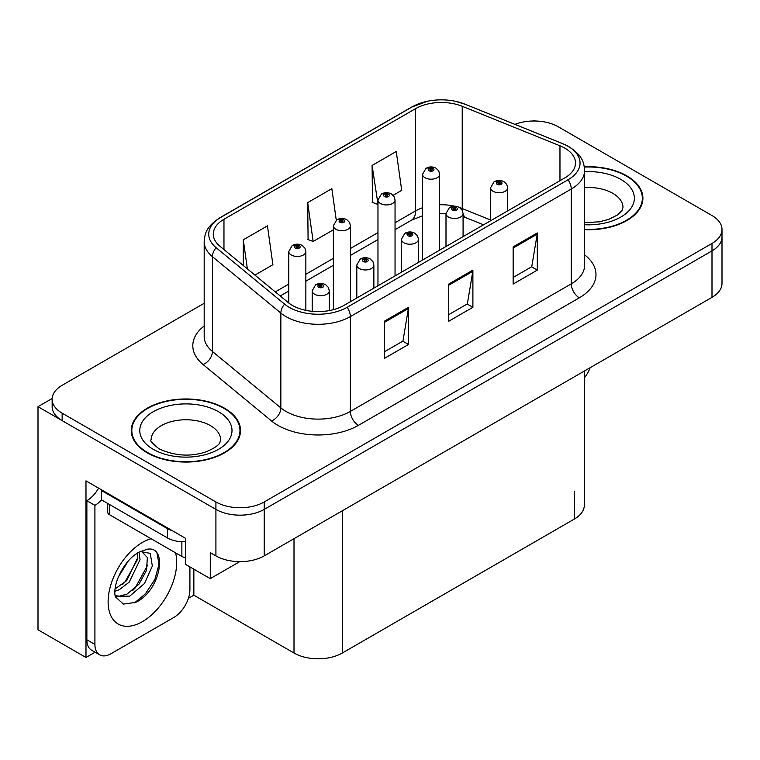 <?xml version="1.0" encoding="UTF-8"?>
<svg xmlns="http://www.w3.org/2000/svg" width="760" height="760" viewBox="0 0 760 760"><rect width="100%" height="100%" fill="white"/><g stroke="black" fill="none" stroke-linecap="round" stroke-linejoin="round"><path stroke-width="1.14" d="M95.085 652.222L85.984 657.476L85.984 480.852L185.649 538.394L185.649 564.423L210.282 578.645L210.282 552.625L215.916 555.873A34.153 19.722 0 0 0 264.224 555.873L711.996 297.35A34.153 19.722 0 0 0 722 283.413L722 236.93A34.153 19.722 0 0 1 711.996 250.876A34.153 19.722 0 0 0 722 236.93L722 229.491A34.153 19.722 0 0 0 711.996 215.545L558.23 126.768A34.153 19.722 0 0 0 514.976 124.364M239.732 561.649L210.282 578.645M535.372 121.011L534.081 120.26L532.788 121.011M204.184 303.287L62.149 385.291A34.153 19.722 0 0 0 52.145 399.237A34.153 19.722 0 0 0 62.149 413.183L215.916 501.961A34.153 19.722 0 0 0 264.224 501.961L264.224 509.39L711.996 250.876L264.224 509.39A34.153 19.722 0 0 1 215.916 509.39A34.153 19.722 0 0 0 264.224 509.39L264.224 555.873M85.984 657.476L38 629.783L38 406.676L215.916 509.39L62.149 420.612A34.153 19.722 0 0 1 52.145 406.676L52.145 399.237M52.174 398.487L38 406.676M584.336 371.06L584.336 505.125A34.153 19.722 180 0 1 574.332 519.061L342.313 653.02A34.153 19.722 180 0 1 294.006 653.02L193.857 595.194L193.857 569.164M193.857 595.194L188.385 598.357M584.611 229.691A54.654 31.549 0 0 0 642.903 198.208A54.654 31.549 0 0 0 626.905 175.902A54.654 31.549 0 0 0 584.307 166.744M224.532 408.205A54.654 31.549 0 0 0 164.977 401.365A54.654 31.549 0 0 0 131.243 430.521A54.654 31.549 0 0 0 147.25 452.827A54.654 31.549 0 0 0 206.805 459.667A54.654 31.549 0 0 0 240.54 430.521A54.654 31.549 0 0 0 224.532 408.205M131.812 433.409A54.654 31.549 0 0 0 131.623 434.235M564.832 148.152A36.432 21.033 180 0 1 575.5 163.02A36.432 21.033 180 0 1 564.832 177.897L343.919 305.434A36.432 21.033 180 0 1 288.315 302.632L219.887 246.202A36.432 21.033 180 0 1 213.294 234.137A36.432 21.033 180 0 1 223.962 219.269L415.577 108.642A36.432 21.033 180 0 1 462.232 106.286L559.968 145.796A36.432 21.033 180 0 1 564.832 148.152M568.053 146.291A40.983 23.665 0 0 0 562.581 143.64L464.844 104.129A40.983 23.665 0 0 0 455.002 101.203A40.983 23.665 0 0 0 427.671 101.203A40.983 23.665 0 0 0 412.357 106.78L220.742 217.407A40.983 23.665 0 0 0 216.153 247.712L284.582 304.142A40.983 23.665 0 0 0 347.139 307.297L568.053 179.759A40.983 23.665 0 0 0 568.053 146.291M384.332 321.242L384.332 358.425L408.49 344.479L408.49 307.297L384.332 321.242M384.332 351.832L402.942 341.088L408.386 308.531A9.111 5.263 -120 0 0 408.49 307.297M402.772 341.183L408.49 344.479M513.142 246.876L513.142 284.059L537.301 270.113L537.301 232.93L513.142 246.876M513.142 277.466L531.744 266.722L537.197 234.166A9.111 5.263 -120 0 0 537.301 232.93M531.582 266.817L537.301 270.113M448.742 284.059L448.742 321.242L472.891 307.297L472.891 270.113L448.742 284.059M448.742 314.649L467.343 303.905L472.796 271.349A9.111 5.263 -120 0 0 472.891 270.113M467.181 304L472.891 307.297M264.224 501.961L711.996 243.438A34.153 19.722 0 0 0 722 229.491M393.129 195.301L401.707 190.351L396.255 151.496L372.096 165.442L372.485 202.407M254.923 275.091L272.897 264.717L267.444 225.862L243.285 239.809L243.285 265.506M336.272 220.191L331.844 188.679L307.695 202.625L308.085 239.59M307.695 202.625L313.148 241.48L333.374 229.805M313.148 241.48L307.695 239.438M372.096 165.442L377.967 204.05M377.549 204.298L372.096 202.255M243.285 239.809L247.37 268.869M240.16 434.235A54.654 31.549 0 0 0 239.97 433.409M642.523 201.932A54.654 31.549 0 0 0 642.342 201.105M305.852 310.365L305.852 251.512A8.54 4.931 180 0 1 300.58 256.072A8.54 4.931 180 0 1 291.27 254.999A8.54 4.931 180 0 1 288.772 251.512L292.173 245.594A5.691 3.429 57.8 0 1 295.212 245.755A2.85 1.643 0 0 0 295.298 248.035A2.85 1.643 0 0 0 299.326 248.035A2.85 1.643 0 0 0 299.326 245.708A2.85 1.643 0 0 0 295.383 245.66L296.542 246.383A1.14 0.655 180 0 1 298.12 246.401A1.14 0.655 180 0 1 298.452 246.867A1.14 0.655 180 0 1 297.749 247.475A1.14 0.655 180 0 1 296.505 247.333A1.14 0.655 180 0 1 296.172 246.867A1.14 0.655 180 0 1 296.466 246.42L295.212 245.755M296.542 247.351L296.542 246.383M295.383 245.66A5.691 3.144 -117.9 0 0 292.724 245.271A5.691 3.144 -117.9 0 0 292.476 245.433M296.466 247.313L296.466 246.42M329.279 310.593L329.279 290.795A8.54 4.931 180 0 1 324.007 295.345A8.54 4.931 180 0 1 314.697 294.281A8.54 4.931 180 0 1 312.198 290.795L315.599 284.867A5.691 3.429 57.8 0 1 318.639 285.038A2.85 1.643 0 0 0 318.725 287.308A2.85 1.643 0 0 0 322.753 287.308A2.85 1.643 0 0 0 322.753 284.981A2.85 1.643 0 0 0 318.81 284.933L319.969 285.655A1.14 0.655 180 0 1 321.547 285.684A1.14 0.655 180 0 1 321.879 286.14A1.14 0.655 180 0 1 321.176 286.748A1.14 0.655 180 0 1 319.931 286.606A1.14 0.655 180 0 1 319.599 286.14A1.14 0.655 180 0 1 319.894 285.703L318.639 285.038M319.969 286.624L319.969 285.655M318.81 284.933A5.691 3.144 -117.9 0 0 316.151 284.544A5.691 3.144 -117.9 0 0 315.903 284.715M319.894 286.587L319.894 285.703M350.445 301.673L350.445 225.767A8.54 4.931 180 0 1 345.183 230.318A8.54 4.931 180 0 1 335.873 229.254A8.54 4.931 180 0 1 333.374 225.767L336.775 219.839A5.691 3.429 57.8 0 1 339.815 220.01A2.85 1.643 0 0 0 339.901 222.281A2.85 1.643 0 0 0 343.919 222.281A2.85 1.643 0 0 0 343.919 219.953A2.85 1.643 0 0 0 339.986 219.906L341.145 220.637A1.14 0.655 180 0 1 342.712 220.656A1.14 0.655 180 0 1 343.045 221.122A1.14 0.655 180 0 1 342.342 221.73A1.14 0.655 180 0 1 341.107 221.587A1.14 0.655 180 0 1 340.774 221.122A1.14 0.655 180 0 1 341.069 220.675L339.815 220.01M341.145 221.607L341.145 220.637M339.986 219.906A5.691 3.144 -117.9 0 0 337.326 219.526A5.691 3.144 -117.9 0 0 337.07 219.688M341.069 221.559L341.069 220.675M395.048 275.918L395.048 200.013A8.54 4.931 180 0 1 389.776 204.573A8.54 4.931 180 0 1 380.475 203.5A8.54 4.931 180 0 1 377.967 200.013L381.377 194.094A5.691 3.429 57.8 0 1 384.408 194.256A2.85 1.643 0 0 0 384.493 196.536A2.85 1.643 0 0 0 388.522 196.536A2.85 1.643 0 0 0 388.522 194.208A2.85 1.643 0 0 0 384.588 194.161L385.738 194.883A1.14 0.655 180 0 1 387.315 194.902A1.14 0.655 180 0 1 387.647 195.368A1.14 0.655 180 0 1 386.945 195.975A1.14 0.655 180 0 1 385.709 195.833A1.14 0.655 180 0 1 385.367 195.368A1.14 0.655 180 0 1 385.671 194.921L384.408 194.256M385.738 195.852L385.738 194.883M384.588 194.161A5.691 3.144 -117.9 0 0 381.928 193.772A5.691 3.144 -117.9 0 0 381.672 193.933M385.671 195.814L385.671 194.921M439.651 250.173L439.651 174.268A8.54 4.931 180 0 1 434.378 178.818A8.54 4.931 180 0 1 425.068 177.755A8.54 4.931 180 0 1 422.57 174.268L425.98 168.34A5.691 3.429 57.8 0 1 429.01 168.511A2.85 1.643 0 0 0 429.096 170.781A2.85 1.643 0 0 0 433.124 170.781A2.85 1.643 0 0 0 433.124 168.454A2.85 1.643 0 0 0 429.191 168.406L430.34 169.138A1.14 0.655 180 0 1 431.917 169.157A1.14 0.655 180 0 1 432.25 169.623A1.14 0.655 180 0 1 431.547 170.23A1.14 0.655 180 0 1 430.302 170.088A1.14 0.655 180 0 1 429.97 169.623A1.14 0.655 180 0 1 430.274 169.176L429.01 168.511M430.34 170.107L430.34 169.138M429.191 168.406A5.691 3.144 -117.9 0 0 426.522 168.026A5.691 3.144 -117.9 0 0 426.274 168.188M430.274 170.059L430.274 169.176M373.873 288.144L373.873 265.041A8.54 4.931 180 0 1 368.609 269.601A8.54 4.931 180 0 1 359.299 268.527A8.54 4.931 180 0 1 356.801 265.041L360.202 259.113A5.691 3.429 57.8 0 1 363.242 259.284A2.85 1.643 0 0 0 363.327 261.554A2.85 1.643 0 0 0 367.346 261.554A2.85 1.643 0 0 0 367.346 259.236A2.85 1.643 0 0 0 363.413 259.179L364.572 259.91A1.14 0.655 180 0 1 366.139 259.93A1.14 0.655 180 0 1 366.472 260.395A1.14 0.655 180 0 1 365.769 261.003A1.14 0.655 180 0 1 364.534 260.86A1.14 0.655 180 0 1 364.202 260.395A1.14 0.655 180 0 1 364.496 259.948L363.242 259.284M364.572 260.88L364.572 259.91M363.413 259.179A5.691 3.144 -117.9 0 0 360.753 258.799A5.691 3.144 -117.9 0 0 360.506 258.96M364.496 260.841L364.496 259.948M418.475 262.399L418.475 239.295A8.54 4.931 180 0 1 413.202 243.846A8.54 4.931 180 0 1 403.902 242.782A8.54 4.931 180 0 1 401.394 239.295L404.805 233.368A5.691 3.429 57.8 0 1 407.835 233.538A2.85 1.643 0 0 0 407.92 235.809A2.85 1.643 0 0 0 411.948 235.809A2.85 1.643 0 0 0 411.948 233.482A2.85 1.643 0 0 0 408.015 233.434L409.165 234.156A1.14 0.655 180 0 1 410.742 234.184A1.14 0.655 180 0 1 411.074 234.641A1.14 0.655 180 0 1 410.372 235.248A1.14 0.655 180 0 1 409.137 235.106A1.14 0.655 180 0 1 408.794 234.641A1.14 0.655 180 0 1 409.099 234.203L407.835 233.538M409.165 235.125L409.165 234.156M408.015 233.434A5.691 3.144 -117.9 0 0 405.356 233.044A5.691 3.144 -117.9 0 0 405.099 233.215M409.099 235.087L409.099 234.203M463.077 236.645L463.077 213.541A8.54 4.931 180 0 1 457.805 218.101A8.54 4.931 180 0 1 448.505 217.027A8.54 4.931 180 0 1 445.997 213.541L449.407 207.613A5.691 3.429 57.8 0 1 452.438 207.784A2.85 1.643 0 0 0 452.523 210.054A2.85 1.643 0 0 0 456.551 210.054A2.85 1.643 0 0 0 456.551 207.736A2.85 1.643 0 0 0 452.618 207.679L453.767 208.411A1.14 0.655 180 0 1 455.344 208.43A1.14 0.655 180 0 1 455.677 208.895A1.14 0.655 180 0 1 454.974 209.504A1.14 0.655 180 0 1 453.729 209.361A1.14 0.655 180 0 1 453.397 208.895A1.14 0.655 180 0 1 453.701 208.449L452.438 207.784M453.767 209.38L453.767 208.411M452.618 207.679A5.691 3.144 -117.9 0 0 449.948 207.299A5.691 3.144 -117.9 0 0 449.702 207.461M453.701 209.342L453.701 208.449M507.68 210.9L507.68 187.796A8.54 4.931 180 0 1 502.407 192.346A8.54 4.931 180 0 1 493.097 191.282A8.54 4.931 180 0 1 490.599 187.796L494.009 181.868A5.691 3.429 57.8 0 1 497.04 182.039A2.85 1.643 0 0 0 497.125 184.309A2.85 1.643 0 0 0 501.153 184.309A2.85 1.643 0 0 0 501.153 181.982A2.85 1.643 0 0 0 497.211 181.934L498.37 182.656A1.14 0.655 180 0 1 499.947 182.685A1.14 0.655 180 0 1 500.279 183.141A1.14 0.655 180 0 1 499.576 183.749A1.14 0.655 180 0 1 498.332 183.607L498.303 182.704L497.04 182.039M498.37 183.625L498.37 182.656M497.211 181.934A5.691 3.144 -117.9 0 0 494.551 181.545A5.691 3.144 -117.9 0 0 494.304 181.716M498.332 183.607A1.14 0.655 180 0 1 498 183.141A1.14 0.655 180 0 1 498.303 182.704M590.178 367.688A22.771 13.148 -60 0 1 584.336 377.891M135.518 602.404L123.414 604.096L115.368 596.799L114.836 593.94C114.627 589.323 115.624 584.126 117.838 578.35C122.103 568.157 127.689 560.367 134.596 554.961L138.463 552.358L147.335 549.223C168.53 545.461 160.531 591.451 135.518 602.404M141.493 551.275L147.364 557.545L146.547 570.237L138.852 584.326L126.948 594.139L119.434 596.172L115.045 595.64M115.178 596.22L129.722 596.144L144.514 583.481L152.342 566.029L150.243 553.356L140.419 551.57L138.368 552.453M118.455 576.821L128.24 561.022M114.826 591.299L119.291 589.703L129.238 582.122L140.04 559.664L139.023 552.14M115.035 588.962L126.682 580.649L137.484 558.192L137.227 553.109M189.914 566.894L189.914 589.579A22.771 13.148 -60 0 1 173.812 617.462L111.017 653.714A22.771 13.148 -60 0 1 99.636 654.844L91.58 650.199A22.771 13.148 -60 0 1 86.868 639.778L86.868 500.707A22.771 13.148 120 0 0 98.572 488.119M101.545 499.881A22.771 13.148 -60 0 1 94.914 505.353L86.868 500.707M99.636 654.844A22.771 13.148 -60 0 1 94.914 644.423L94.914 505.353M172.53 530.822A22.771 13.148 180 0 1 167.371 528.589L101.355 490.475A22.771 13.148 0 0 0 102.039 490.124M167.371 528.589L167.371 537.89A22.771 13.148 0 0 0 185.649 541.681M101.355 490.475L101.355 499.776L167.371 537.89M122.673 584.431L124.982 582.008L137.313 559.778M132.82 590.406L135.204 587.908L147.706 565.031M134.634 602.803L145.426 593.807L154.964 579.262L158.992 564.214L157.064 553.498M584.355 167.067A54.083 31.226 180 0 1 626.496 176.13A54.083 31.226 180 0 1 642.342 198.208A54.083 31.226 180 0 1 584.611 229.358M224.133 408.443A54.083 31.226 180 0 1 239.97 430.521A54.083 31.226 180 0 1 206.587 459.363A54.083 31.226 180 0 1 147.649 452.599A54.083 31.226 180 0 1 131.812 430.521A54.083 31.226 180 0 1 165.195 401.669A54.083 31.226 180 0 1 224.133 408.443M185.649 557.441A5.691 3.287 180 0 1 181.868 556.481L109.411 514.644A5.691 3.287 180 0 1 107.739 512.325L107.739 503.462M711.996 297.35L711.996 243.438M215.916 555.873L215.916 501.961M342.313 653.02L342.313 510.786M574.332 519.061L574.332 491.178M294.006 653.02L294.006 538.678M584.611 254.856A56.924 32.87 180 0 1 579.319 297.815L358.416 425.353A11.381 6.574 60 0 1 350.36 411.416L571.273 283.87A45.543 26.296 0 0 0 584.611 265.278L584.611 170.458A45.543 26.296 180 0 1 571.273 189.05A11.381 6.574 -120 0 0 568.053 179.759M358.416 425.353A56.924 32.87 180 0 1 277.903 425.353A56.924 32.87 180 0 1 271.529 420.974L203.1 364.543A56.924 32.87 180 0 1 204.184 325.974M285.959 411.416A45.543 26.296 0 0 0 350.36 411.416L350.36 316.597A45.543 26.296 180 0 1 280.858 313.082L212.42 256.661A45.543 26.296 180 0 1 204.184 241.575L204.184 336.395A45.543 26.296 0 0 0 212.42 351.481L280.858 407.901A45.543 26.296 0 0 0 285.959 411.416M584.611 170.458C583.861 162.64 583.214 156.189 568.917 146.661L562.932 143.754A11.381 5.33 112 0 0 562.581 143.64M427.671 101.203L411.492 107.15A11.381 6.574 60 0 1 412.357 106.78M220.742 217.407A11.381 6.574 -120 0 0 219.887 217.768C205.912 226.983 204.868 233.671 204.184 241.575M216.153 247.712A11.381 7.619 129.5 0 0 212.42 256.661L212.42 351.481A11.381 7.619 -50.5 0 1 203.1 364.543M455.002 101.203L465.196 104.243A11.381 5.33 112 0 0 464.844 104.129M284.582 304.142A11.381 7.619 129.5 0 0 280.858 313.082L280.858 407.901A11.381 7.619 -50.5 0 1 271.529 420.974M347.139 307.297A11.381 6.574 60 0 1 350.36 316.597L571.273 189.05L571.273 283.87A11.381 6.574 60 0 0 579.319 297.815M62.149 413.183L62.149 420.612M223.962 219.269L223.962 249.574M559.968 145.796L559.968 180.709M462.232 106.286L462.232 208.544A36.432 21.033 0 0 0 459.601 207.575M490.599 220.01L462.232 208.544A20.491 9.595 -68 0 0 462.317 210.444M454.717 206.207A36.432 21.033 0 0 0 439.651 204.763M422.57 207.746A36.432 21.033 0 0 0 415.577 210.9L395.048 222.746M415.577 108.642L415.577 210.9A20.491 11.827 60 0 1 411.331 220.276L395.048 229.681M377.967 232.607L350.445 248.501M333.374 258.362L305.852 274.246M288.772 284.107L275.291 291.887M483.559 224.817L466.308 217.854A20.491 9.595 -68 0 1 463.077 214.064M448.742 285.238L472.796 271.349M513.142 248.054L537.197 234.166M384.332 322.42L408.386 308.531M175.598 552.862A48.497 28.006 -60 0 1 142.415 621.642A48.497 28.006 -60 0 1 108.12 601.844A48.497 28.006 -60 0 1 142.415 542.44A48.497 28.006 -60 0 1 151.107 538.716M115.073 595.755A25.726 14.858 120 0 0 119.434 596.172M94.914 644.423L86.868 639.778M584.611 222.642L599.393 221.815L608.684 219.421L617.69 214.843L622.164 210.188L622.981 207.508A34.722 20.045 0 0 0 612.817 193.334A34.722 20.045 0 0 0 584.611 187.568M584.611 171.674A46.113 26.619 180 0 1 620.863 179.388A46.113 26.619 180 0 1 630.125 209.361A46.113 26.619 180 0 1 584.611 224.751M220.618 439.812A34.722 20.045 0 0 0 210.444 425.638A34.722 20.045 0 0 0 172.605 421.287A34.722 20.045 0 0 0 151.164 439.812C149.368 440.087 151.971 443.08 158.973 448.78C174.781 456.057 190.56 457.035 206.321 451.734C222.841 444.476 219.402 441.512 220.618 439.812M218.49 411.692A46.113 26.619 180 0 1 218.49 449.34A46.113 26.619 180 0 1 153.282 449.34A46.113 26.619 180 0 1 153.282 411.692A46.113 26.619 180 0 1 218.49 411.692M181.868 556.481L181.868 541.709M109.411 514.644L109.411 504.421M411.492 107.15L219.887 217.768M562.932 143.754L465.196 104.243M466.308 217.854L463.077 216.666M445.997 246.506L445.997 213.541L439.651 213.417M422.57 215.783L411.331 220.276M377.967 239.542L350.445 255.427M333.374 265.287L305.852 281.181M288.772 291.042L280.24 295.963M305.852 251.512L304.922 248.13L302.166 245.423C299.041 243.808 295.887 243.751 292.724 245.271M288.772 302.993L288.772 251.512M329.279 290.795L328.349 287.403L325.594 284.696C322.468 283.081 319.314 283.034 316.151 284.544M312.198 311.315L312.198 290.795M350.445 225.767L349.524 222.376L346.769 219.678C343.634 218.053 340.49 218.006 337.326 219.526M333.374 309.681L333.374 225.767M395.048 200.013L394.126 196.631L391.372 193.923C388.236 192.309 385.092 192.251 381.928 193.772M377.967 285.779L377.967 200.013M439.651 174.268L438.729 170.876L435.974 168.178C432.839 166.554 429.695 166.506 426.522 168.026M422.57 260.034L422.57 174.268M373.873 265.041L372.951 261.649L370.196 258.951C367.061 257.336 363.916 257.279 360.753 258.799M356.801 298.005L356.801 265.041M418.475 239.295L417.553 235.904L414.798 233.196C411.663 231.582 408.519 231.534 405.356 233.044M401.394 272.251L401.394 239.295M463.077 213.541L462.156 210.149L459.401 207.451C456.266 205.836 453.122 205.78 449.948 207.299M507.68 187.796L506.758 184.405L503.994 181.697C500.868 180.082 497.714 180.034 494.551 181.545M490.599 220.751L490.599 187.796M141.094 551.181L140.419 551.57M642.342 198.208L642.342 202.749M239.97 430.521L239.97 435.062M131.812 430.521L131.812 435.062"/></g></svg>
